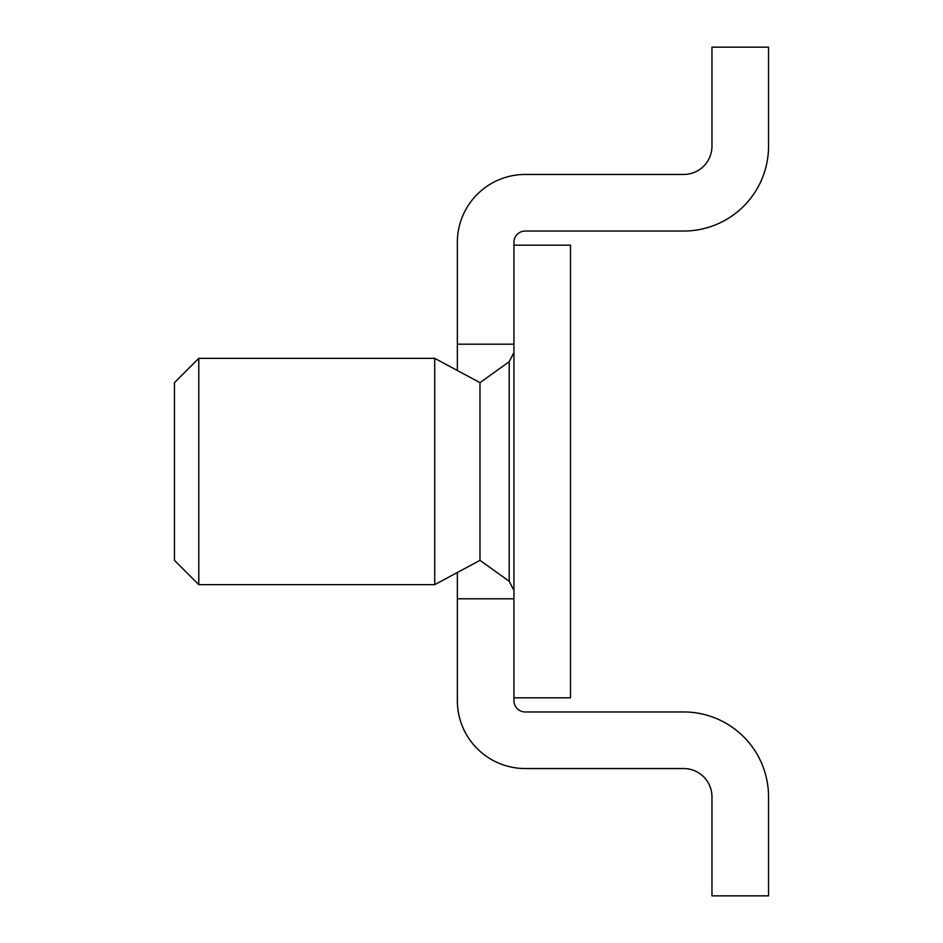 <?xml version="1.0" encoding="UTF-8"?>
<svg xmlns="http://www.w3.org/2000/svg" width="943" height="943" viewBox="0 0 943 943"><rect width="100%" height="100%" fill="white"/><g stroke="black" fill="none" stroke-linecap="round" stroke-linejoin="round"><path stroke-width="1.41" d="M711.965 895.85L768.545 895.85L768.545 796.835A84.87 84.87 0 0 0 683.675 711.965L525.251 711.965A11.316 11.316 0 0 1 513.935 700.649L513.935 598.805L457.355 598.805L457.355 700.649A67.896 67.896 0 0 0 525.251 768.545L683.675 768.545A28.29 28.29 0 0 1 711.965 796.835L711.965 895.85M525.251 231.035L683.675 231.035A84.87 84.87 0 0 0 768.545 146.165L768.545 47.15L711.965 47.15L711.965 146.165A28.29 28.29 0 0 1 683.675 174.455L525.251 174.455A67.896 67.896 0 0 0 457.355 242.351L457.355 344.195L513.935 344.195L513.935 242.351A11.316 11.316 0 0 1 525.251 231.035M457.355 598.805L457.355 572.507M457.355 370.493L457.355 344.195M513.935 245.18L570.515 245.18L570.515 697.82L513.935 697.82M513.935 344.195L513.935 598.805M479.987 382.646L479.987 560.354L434.723 584.66L434.723 358.34L479.987 382.646L509.208 361.723L513.935 352.529M198.784 584.66L174.455 560.331L174.455 382.669L198.784 358.34L198.784 584.66L434.723 584.66M479.987 560.354L509.208 581.277L509.208 361.723M509.208 581.277L513.935 590.471M198.784 358.34L434.723 358.34"/></g></svg>
